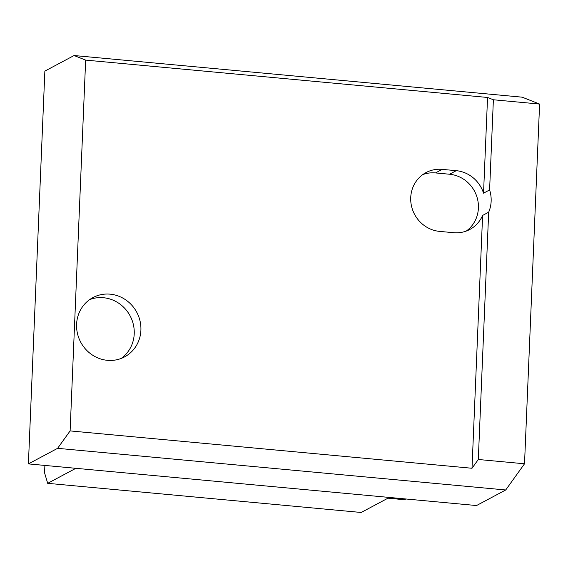 <?xml version="1.0" encoding="UTF-8"?>
<svg xmlns="http://www.w3.org/2000/svg" width="568" height="568" viewBox="0 0 568 568"><rect width="100%" height="100%" fill="white"/><g stroke="black" fill="none" stroke-linecap="round" stroke-linejoin="round"><path stroke-width="0.85" d="M74.067 55.529L522.184 97.178L539.6 104.065L524.52 463.786L505.719 489.978L57.602 448.329L28.4 463.9L44.865 71.099L74.067 55.529L85.654 60.109L487.55 97.462L493.379 99.769L489.602 189.932A31.51 29.777 -118.1 0 1 488.672 212.205L482.601 215.435A31.51 29.777 -118.1 0 1 469.764 229.493A31.51 29.777 -118.1 0 1 453.64 232.695L439.568 231.389A31.51 29.777 -118.1 0 1 411.53 206.205A31.51 29.777 -118.1 0 1 426.043 172.573A31.51 29.777 -118.1 0 1 442.174 169.37L456.239 170.677A31.51 29.777 -118.1 0 1 483.538 193.17L487.55 97.462M505.719 489.978L476.516 505.548L28.4 463.9M76.595 324.257A33.611 31.765 -118.1 0 1 92.939 297.582A33.611 31.765 -118.1 0 1 136.781 312.301A33.611 31.765 -118.1 0 1 124.562 356.903A33.611 31.765 -118.1 0 1 91.924 354.709A33.611 31.765 -118.1 0 1 76.595 324.257M524.52 463.786L478.306 459.491L472.008 468.266L70.112 430.913L85.654 60.109M472.008 468.266L482.601 215.435M422.826 174.575A31.51 29.777 -118.1 0 1 435.5 172.928L449.565 174.234A31.51 29.777 -118.1 0 1 477.099 197.486A31.51 29.777 -118.1 0 1 466.307 231.048M483.538 193.17L489.602 189.932M539.6 104.065L493.379 99.769M70.112 430.913L57.602 448.329M389.35 497.447L361.17 512.471L47.691 483.332L44.574 472.867L44.886 465.433M478.306 459.491L488.672 212.205M75.871 468.309L47.691 483.332M387.958 498.186L401.718 499.464A139.707 38.809 -84.7 0 0 406.092 499.002M89.716 299.57A33.611 31.765 -118.1 0 1 103.461 297.724A33.611 31.765 -118.1 0 1 132.869 322.652A33.611 31.765 -118.1 0 1 121.112 358.472M442.174 169.37L435.5 172.928M456.239 170.677L449.565 174.234"/></g></svg>
